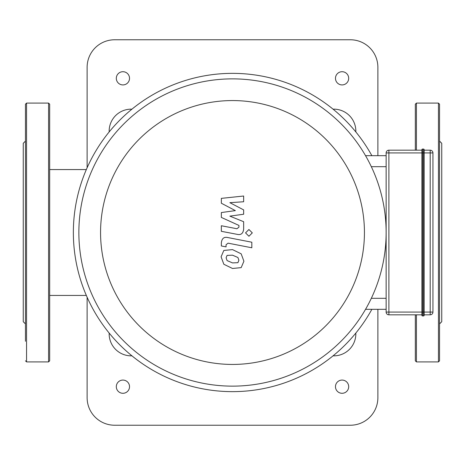 <?xml version="1.0" encoding="UTF-8"?>
<svg xmlns="http://www.w3.org/2000/svg" width="465" height="465" viewBox="0 0 465 465"><rect width="100%" height="100%" fill="white"/><g stroke="black" fill="none" stroke-linecap="round" stroke-linejoin="round"><path stroke-width="0.7" d="M439.547 123.725L439.547 144.406M439.547 147.951L439.547 180.344M439.547 204.577L439.547 260.423M439.547 284.656L439.547 317.049M439.547 323.907L441.75 321.704L441.75 143.296L439.547 141.093M439.547 104.195L439.547 360.805L438.449 361.904L438.449 103.096L439.547 104.195M415.321 150.178L415.321 104.195L416.419 103.096L438.449 103.096M415.321 314.822L415.321 360.805L416.419 361.904L438.449 361.904M25.453 123.725L25.453 147.951M49.679 144.406L49.679 123.725M25.453 323.907L23.25 321.704L23.25 143.296L25.453 141.093M48.581 103.096L48.581 361.904L49.679 360.805L49.679 104.195L48.581 103.096L26.552 103.096L25.453 104.195L25.453 341.275M421.924 149.625A0.552 0.552 0 0 1 422.476 149.073L423.58 149.073L423.58 315.927A0.552 0.552 0 0 0 424.127 315.375L424.127 149.625A0.552 0.552 0 0 0 423.58 149.073A0.552 0.552 0 0 1 424.127 149.625L424.127 152.933L422.476 152.933L422.476 149.073A0.552 0.552 0 0 0 421.924 149.625L421.924 315.375A0.552 0.552 0 0 0 422.476 315.927L423.58 315.927A0.552 0.552 0 0 0 424.127 315.375L424.127 314.822L430.189 314.822A2.755 2.755 0 0 0 432.938 312.067L432.938 152.933A2.755 2.755 0 0 0 430.189 150.178L424.127 150.178M422.476 315.927L422.476 312.067L421.924 312.067L421.924 152.933L422.476 152.933L422.476 312.067L424.127 312.067L424.127 314.822M421.924 150.178L388.885 150.178A2.755 2.755 0 0 0 386.136 152.933L386.136 312.067A2.755 2.755 0 0 0 388.885 314.822L421.924 314.822M421.924 312.067L386.136 312.067L386.136 309.318L365.548 309.318M386.136 155.682L365.548 155.682L386.136 155.682L386.136 152.933L388.885 152.933L388.885 150.178M221.352 203.234L235.348 210.616L221.352 212.557L221.352 217.422L238.946 225.432L238.946 227.158L236.941 228.745L221.334 225.746L221.334 231.308L237.313 234.372C241.021 235.197 243.143 233.436 243.666 229.082L243.648 221.706L229.867 216.138L243.648 214.237L243.648 209.889L229.867 202.676L243.648 201.758L243.648 196.021L221.352 198.369L221.352 203.234M237.917 262.679L238.9 260.261L237.917 257.505L232.523 255.175L227.083 255.401L226.1 257.779L227.083 260.574L232.523 262.917L237.917 262.679M241.166 253.814L232.523 249.612L223.834 250.449L221.09 256.802L223.834 264.265L232.523 268.479L241.166 267.637L243.91 261.237L241.166 253.814M251.827 242.219L227.728 237.534C224.02 236.691 221.892 238.446 221.352 242.8L221.352 245.962L226.06 246.88L226.06 244.741L228.071 243.16L251.827 247.781L251.827 242.219M245.555 232.878L248.926 236.249L252.303 232.878L248.926 229.507L245.555 232.878M232.5 364.438A131.938 131.938 0 0 1 118.238 166.534A131.938 131.938 0 0 1 346.762 166.534A131.938 131.938 0 0 1 232.5 364.438M232.5 386.136A153.636 153.636 0 0 0 365.548 155.682A153.636 153.636 0 0 0 99.452 155.682A153.636 153.636 0 0 0 232.5 386.136M371.872 309.318A159.14 159.14 0 0 1 75.597 259.098A159.14 159.14 0 0 1 371.872 155.682M109.153 131.944L109.153 131.177A22.024 22.024 0 0 1 131.177 109.153L131.944 109.153M131.944 355.847L131.177 355.847A22.024 22.024 0 0 1 109.153 333.824L109.153 333.056M355.847 333.056L355.847 333.824A22.024 22.024 0 0 1 333.824 355.847L333.056 355.847M333.056 109.153L333.824 109.153A22.024 22.024 0 0 1 355.847 131.177L355.847 131.944M87.124 167.755L87.124 67.303A27.534 27.534 0 0 1 114.657 39.769L350.343 39.769A27.534 27.534 0 0 1 377.876 67.303L377.876 155.682M87.124 297.245L87.124 397.697A27.534 27.534 0 0 0 114.657 425.231L350.343 425.231A27.534 27.534 0 0 0 377.876 397.697L377.876 309.318M342.083 380.074A6.609 6.609 0 0 1 347.803 389.99A6.609 6.609 0 0 1 336.358 389.99A6.609 6.609 0 0 1 342.083 380.074M342.083 71.709A6.609 6.609 0 0 1 347.803 81.619A6.609 6.609 0 0 1 336.358 81.619A6.609 6.609 0 0 1 342.083 71.709M122.917 380.074A6.609 6.609 0 0 1 128.642 389.99A6.609 6.609 0 0 1 117.197 389.99A6.609 6.609 0 0 1 122.917 380.074M122.917 71.709A6.609 6.609 0 0 1 128.642 81.619A6.609 6.609 0 0 1 117.197 81.619A6.609 6.609 0 0 1 122.917 71.709M416.419 103.096L416.419 150.178M416.419 314.822L416.419 361.904M26.552 103.096L26.552 361.904L25.453 360.805M423.58 315.927A0.552 0.552 0 0 0 424.127 315.375M424.127 149.625A0.552 0.552 0 0 0 423.58 149.073M388.885 314.822L388.885 152.933L421.924 152.933M424.127 152.933L430.189 152.933L430.189 312.067L424.127 312.067M430.189 150.178L430.189 152.933L432.938 152.933M432.938 312.067L430.189 312.067L430.189 314.822M386.136 298.303L371.326 298.303M371.326 166.697L386.136 166.697M26.552 361.904L48.581 361.904M49.679 295.438L86.333 295.438M49.679 169.562L86.333 169.562"/></g></svg>
